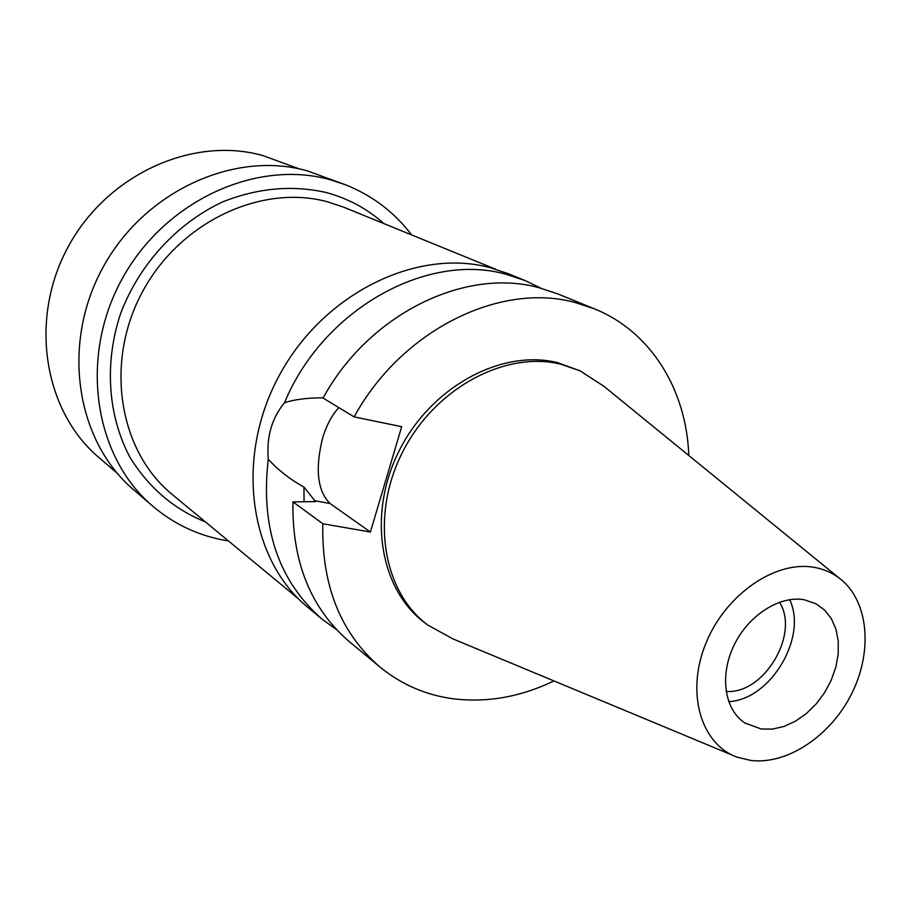 <?xml version="1.0" encoding="UTF-8"?>
<svg xmlns="http://www.w3.org/2000/svg" width="911" height="911" viewBox="0 0 911 911"><rect width="100%" height="100%" fill="white"/><g stroke="black" fill="none" stroke-linecap="round" stroke-linejoin="round"><path stroke-width="1.37" d="M750.846 760.457L737.124 757.155C700.798 744.185 685.63 692.611 705.843 643.428C725.611 594.131 776.115 559.707 815.083 567.53C825.605 569.557 834.772 573.998 842.584 580.854C869.276 604.38 872.362 653.563 851.056 694.922C829.91 736.35 787.104 764.864 750.846 760.457M761.311 729.028L772.505 729.085L784.052 726.42L795.485 721.182L806.326 713.586L816.154 703.975L824.546 692.724L831.185 680.312L835.808 667.216L838.2 653.996L838.257 641.173L835.979 629.273L831.424 618.808L824.751 610.222L816.245 603.913L804.345 599.78C779.657 595.213 748.284 615.335 733.913 645.546C719.337 675.677 724.541 709.908 744.982 723.038L761.311 729.028M733.048 755.458L452.892 638.884L427.919 625.151C382.631 591.729 370.094 515.831 402.514 452.209C434.536 388.405 504.956 350.473 560.72 364.172L580.068 370.823L603.97 386.344L839.168 578.075M580.068 370.823L557.247 362.567C501.574 348.879 431.313 386.685 399.394 450.296C367.076 513.736 379.625 589.451 424.833 622.828L427.919 625.151M553.922 680.927C520.876 696.847 487.499 702.825 453.803 698.862C426.28 695.275 401.74 684.719 380.183 667.194C340.612 633.316 321.492 585.5 322.824 523.745L370.413 532.024L401.683 426.701L354.14 416.896C401.387 330.067 500.401 281.533 575.672 302.668L594.541 308.886C651.046 331.65 686.518 390.022 688.796 455.489M370.413 532.024L330.021 503.498C317.495 490.972 314.99 469.313 322.505 438.498C326.457 425.243 331.911 414.96 338.869 407.638M323.234 397.788C307.064 397.845 294.139 399.508 284.471 402.787C271.82 418.115 266.422 436.916 268.267 459.19C277.889 469.939 289.778 479.209 303.921 487.021L315.548 501.619L292.955 501.893L322.824 523.745M303.921 487.021L304.08 501.745M292.955 501.893C291.907 562.007 310.833 608.719 349.733 642.016L380.183 667.194M354.14 416.896L323.086 398.061C368.864 313.828 465.487 266.991 539.414 287.842L557.953 293.968L594.541 308.886M336.671 629.763L322.3 619.332C278.39 581.059 260.375 527.685 268.267 459.19M284.471 402.787C323.211 308.977 427.475 251.516 506.755 274.484L524.987 280.52L508.133 273.653L490.061 267.652C416.213 247.69 322.3 293.957 278.595 376.744C234.4 459.281 249.648 560.276 308.271 607.717L322.3 619.332M524.987 280.52L540.975 288.252M495.595 269.212L344.187 207.378L327.789 201.878C261.218 183.521 178.966 222.204 141.831 293C104.264 363.591 119.307 451.583 172.361 494.605L298.432 598.778M383.93 223.605C367.475 208.926 348.378 198.598 326.628 192.62C292.454 184.808 257.722 187.928 222.421 202.003C176.996 223.263 139.383 264.19 120.753 313.179C104.059 362.726 107.817 415.712 129.943 457.265C148.675 487.59 173.842 509.147 205.453 521.946M228.445 540.94L227.112 540.735C199.315 536.089 174.525 524.577 152.752 506.186C94.448 457.026 78.79 358.365 121.641 279.802C164.014 201.001 256.219 158.833 330.306 179.774L345.121 184.637C372.064 195.307 394.201 212.047 411.544 234.879M345.121 184.637L307.132 170.812C234.264 150.178 143.927 191.219 102.579 268.153C60.775 344.848 76.353 441.425 133.723 489.822L152.752 506.186M299.241 168.877L262.744 155.553C192.87 135.739 106.974 174.377 68.018 247.109C28.628 319.624 43.967 411.328 99.083 457.698L117.177 473.208M726.101 691.438C763.805 694.603 800.097 633.954 779.463 602.228M789.643 599.677C807.92 637.165 770.342 699.99 728.663 701.607M330.021 503.498L314.181 500.64"/></g></svg>
